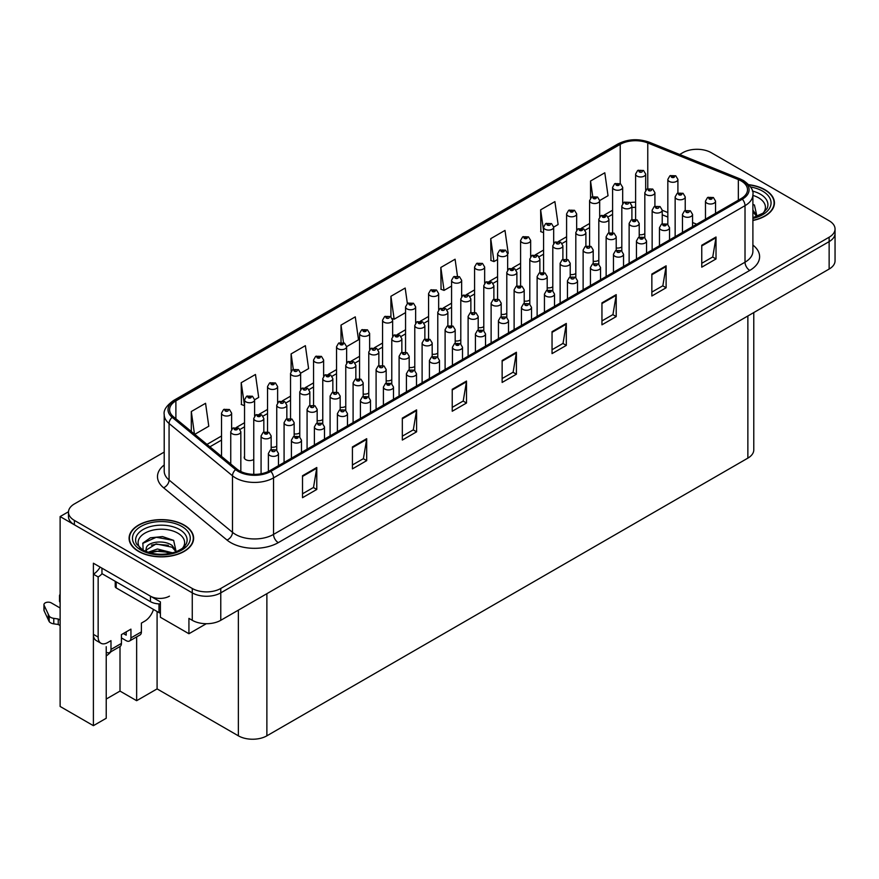 <?xml version="1.0" encoding="UTF-8"?>
<svg xmlns="http://www.w3.org/2000/svg" width="879" height="879" viewBox="0 0 879 879"><rect width="100%" height="100%" fill="white"/><g stroke="black" fill="none" stroke-linecap="round" stroke-linejoin="round"><path stroke-width="1.32" d="M244.538 456.377A5.373 3.109 0 0 0 244.197 457.465A5.373 3.109 0 0 0 245.768 459.662A5.373 3.109 0 0 0 253.756 459.42M106.227 646.691L106.227 718.264L93.394 725.669L93.394 563.219L160.407 601.906L160.407 617.278L188.93 633.737L188.93 618.376L192.259 620.299A20.162 11.647 0 0 0 220.772 620.299L829.139 269.051A20.162 11.647 0 0 0 835.05 260.821L835.05 233.385A20.162 11.647 0 0 1 829.139 241.615A20.162 11.647 0 0 0 835.05 233.385L835.05 228.99A20.162 11.647 0 0 0 829.139 220.761L711.276 152.704A20.162 11.647 0 0 0 682.752 152.704L679.665 154.495M206.312 623.705L188.93 633.737M697.772 149.309L696.256 149.309M164.208 452.081L74.385 503.942A20.162 11.647 0 0 0 68.474 512.182A20.162 11.647 0 0 0 74.385 520.412L192.259 588.469A20.162 11.647 0 0 0 220.772 588.469L220.772 592.853L829.139 241.615L220.772 592.853A20.162 11.647 0 0 1 192.259 592.853A20.162 11.647 0 0 0 220.772 592.853L220.772 620.299M93.394 725.669L60.124 706.463L60.124 516.566L192.259 592.853L74.385 524.796A20.162 11.647 0 0 1 68.474 516.566L68.474 512.182M68.496 511.743L60.124 516.566M432.182 354.204A5.373 3.109 0 0 0 437.786 353.16M455.19 340.92A5.373 3.109 0 0 0 460.794 339.887M478.198 327.647A5.373 3.109 0 0 0 483.791 326.603M547.199 287.796A5.373 3.109 0 0 0 552.803 286.763M570.207 274.523A5.373 3.109 0 0 0 575.811 273.479M616.212 247.955A5.373 3.109 0 0 0 621.816 246.911M593.215 261.239A5.373 3.109 0 0 0 598.819 260.195M501.195 314.363A5.373 3.109 0 0 0 506.798 313.32M409.185 367.488A5.373 3.109 0 0 0 414.778 366.444M386.178 380.772A5.373 3.109 0 0 0 391.781 379.728M363.17 394.045A5.373 3.109 0 0 0 368.773 393.012M340.173 407.329A5.373 3.109 0 0 0 345.766 406.285M317.165 420.612A5.373 3.109 0 0 0 322.769 419.569M294.157 433.896A5.373 3.109 0 0 0 299.761 432.853M271.161 447.169A5.373 3.109 0 0 0 276.753 446.136M524.203 301.079A5.373 3.109 0 0 0 529.806 300.036M639.22 234.671A5.373 3.109 0 0 0 644.823 233.638M753.775 312.572L753.775 449.894A20.162 11.647 180 0 1 747.864 458.124L266.875 735.822A20.162 11.647 180 0 1 238.363 735.822L157.088 688.894L157.088 611.509M157.088 688.894L136.641 700.695L136.641 636.89M106.227 699.047L120.005 691.092L136.641 700.695M111.084 651.647A21.514 12.416 -60 0 1 106.227 655.943M120.005 691.092L120.005 646.494M752.896 220.486A32.259 18.624 0 0 0 774.432 202.917A32.259 18.624 0 0 0 764.983 189.754A32.259 18.624 0 0 0 748.776 184.689M184.172 525.071A32.259 18.624 0 0 0 149.012 521.038A32.259 18.624 0 0 0 129.092 538.245A32.259 18.624 0 0 0 138.552 551.419A32.259 18.624 0 0 0 173.712 555.451A32.259 18.624 0 0 0 193.622 538.245A32.259 18.624 0 0 0 184.172 525.071M741.217 180.964A21.514 12.416 180 0 1 747.513 189.754A21.514 12.416 180 0 1 741.217 198.533L269.732 470.737A21.514 12.416 180 0 1 236.901 469.078L173.482 416.789A21.514 12.416 180 0 1 169.592 409.669A21.514 12.416 180 0 1 175.888 400.89L620.222 144.354A21.514 12.416 180 0 1 647.768 142.958L738.338 179.58A21.514 12.416 180 0 1 741.217 180.964M742.337 180.327A23.096 13.339 0 0 0 739.25 178.833L648.68 142.211A23.096 13.339 0 0 0 619.102 143.706L174.767 400.242A23.096 13.339 0 0 0 172.174 417.316L235.605 469.606A23.096 13.339 0 0 0 270.853 471.386L742.337 199.181A23.096 13.339 0 0 0 742.337 180.327M302.519 475.737L302.519 497.69L316.781 489.46L316.781 467.507L302.519 475.737M302.519 493.789L313.506 487.449L316.726 468.232A5.373 3.109 -120 0 0 316.781 467.507M313.407 487.515L316.781 489.46M352.424 446.928L352.424 468.881L366.686 460.64L366.686 438.687L352.424 446.928M352.424 464.98L363.412 458.64L366.631 439.423A5.373 3.109 -120 0 0 366.686 438.687M363.313 458.695L366.686 460.64M402.329 418.107L402.329 440.06L416.591 431.831L416.591 409.878L402.329 418.107M402.329 436.171L413.317 429.831L416.536 410.614A5.373 3.109 -120 0 0 416.591 409.878M413.218 429.886L416.591 431.831M452.235 389.298L452.235 411.251L466.496 403.021L466.496 381.068L452.235 389.298M452.235 407.362L463.222 401.011L466.441 381.794A5.373 3.109 -120 0 0 466.496 381.068M463.123 401.077L466.496 403.021M701.761 245.241L701.761 267.183L716.022 258.953L716.022 237L701.761 245.241M701.761 263.293L712.748 256.954L715.967 237.737A5.373 3.109 -120 0 0 716.022 237M712.649 257.009L716.022 258.953M651.855 274.05L651.855 296.003L666.117 287.774L666.117 265.821L651.855 274.05M651.855 292.103L662.843 285.763L666.062 266.546A5.373 3.109 -120 0 0 666.117 265.821M662.744 285.818L666.117 287.774M601.95 302.859L601.95 324.812L616.212 316.583L616.212 294.63L601.95 302.859M601.95 320.923L612.938 314.583L616.157 295.355A5.373 3.109 -120 0 0 616.212 294.63M612.839 314.638L616.212 316.583M552.045 331.669L552.045 353.622L566.307 345.392L566.307 323.439L552.045 331.669M552.045 349.732L563.032 343.392L566.252 324.175A5.373 3.109 -120 0 0 566.307 323.439M562.934 343.447L566.307 345.392M502.14 360.489L502.14 382.442L516.402 374.212L516.402 352.259L502.14 360.489M502.14 378.541L513.127 372.202L516.347 352.984A5.373 3.109 -120 0 0 516.402 352.259M513.028 372.256L516.402 374.212M220.772 588.469L829.139 237.22A20.162 11.647 0 0 0 835.05 228.99M300.629 373.201L308.595 368.609L305.376 345.667L291.114 353.896L291.114 371.224M254.613 399.769L258.69 397.418L255.47 374.476L241.209 382.717L241.439 404.538M194.753 434.336L208.784 426.227L205.565 403.296L191.303 411.526L191.303 431.49M457.443 276.028L455.091 259.228L440.829 267.458L441.06 289.279M507.655 253.679L508.216 253.35L504.996 230.419L490.735 238.648L490.965 260.47M553.671 227.112L558.121 224.541L554.902 201.61L540.64 209.839L540.871 231.66M599.676 200.555L608.026 195.731L604.807 172.789L590.545 181.019L590.545 198.039M346.634 346.645L358.5 339.788L355.281 316.858L341.019 325.087L341.019 342.403M407.351 303.508L405.186 288.048L390.924 296.278L390.924 316.847M390.924 296.278L394.144 319.209L405.56 312.616M394.144 319.209L392.287 318.517M440.829 267.458L444.049 290.4L451.575 286.06M444.049 290.4L440.829 289.202M490.735 238.648L493.954 261.59L497.58 259.492M493.954 261.59L490.735 260.382M543.585 232.671L540.64 231.573M540.64 209.839L543.585 230.814M590.545 181.019L592.732 196.588M341.019 325.087L343.491 342.678M291.114 353.896L293.289 369.389M241.209 382.717L244.538 405.593M244.428 405.648L241.209 404.45M191.303 411.526L194.468 434.105M645.68 190.194L645.68 174.053A5.043 2.912 180 0 1 642.571 176.745A5.043 2.912 180 0 1 637.077 176.108A5.043 2.912 180 0 1 635.605 174.053L637.616 170.559A3.362 2.022 57.8 0 1 639.407 170.658A1.681 0.967 0 0 0 639.451 171.998A1.681 0.967 0 0 0 641.835 171.998A1.681 0.967 0 0 0 641.835 170.625A1.681 0.967 0 0 0 639.505 170.592L640.187 171.02M639.505 170.592A3.362 1.857 -117.9 0 0 637.934 170.372A3.362 1.857 -117.9 0 0 637.791 170.46M640.143 171.57L639.407 170.658M677.907 192.995L677.907 179.382A5.043 2.912 180 0 1 674.797 182.063A5.043 2.912 180 0 1 669.304 181.437A5.043 2.912 180 0 1 667.831 179.382L669.842 175.877A3.362 2.022 57.8 0 1 671.633 175.976A1.681 0.967 0 0 0 671.677 177.316A1.681 0.967 0 0 0 674.061 177.316A1.681 0.967 0 0 0 674.061 175.943A1.681 0.967 0 0 0 671.732 175.921L673.545 176.635L672.391 176.91L671.633 175.976M672.413 176.921L672.413 176.349M671.732 175.921A3.362 1.857 -117.9 0 0 670.161 175.69A3.362 1.857 -117.9 0 0 670.018 175.789M685.224 210.499L685.224 196.885A5.043 2.912 180 0 1 682.115 199.577A5.043 2.912 180 0 1 676.621 198.94A5.043 2.912 180 0 1 675.149 196.885L677.16 193.391A3.362 2.022 57.8 0 1 678.951 193.49A1.681 0.967 0 0 0 678.995 194.83A1.681 0.967 0 0 0 681.379 194.83A1.681 0.967 0 0 0 681.379 193.457A1.681 0.967 0 0 0 679.049 193.424L680.862 194.138L679.709 194.413L678.951 193.49M679.731 194.424L679.731 193.852M679.049 193.424A3.362 1.857 -117.9 0 0 677.478 193.193A3.362 1.857 -117.9 0 0 677.335 193.292M715.55 213.344L715.55 201.115A5.043 2.912 180 0 1 712.44 203.796A5.043 2.912 180 0 1 706.947 203.17A5.043 2.912 180 0 1 705.474 201.115L707.485 197.61A3.362 2.022 57.8 0 1 709.276 197.709A1.681 0.967 0 0 0 709.32 199.05A1.681 0.967 0 0 0 711.704 199.05A1.681 0.967 0 0 0 711.704 197.676A1.681 0.967 0 0 0 709.375 197.654L711.188 198.368L710.034 198.643L709.276 197.709M710.056 198.654L710.056 198.083M709.375 197.654A3.362 1.857 -117.9 0 0 707.804 197.423A3.362 1.857 -117.9 0 0 707.661 197.522M622.684 203.467L622.684 187.337A5.043 2.912 180 0 1 619.574 190.029A5.043 2.912 180 0 1 614.08 189.392A5.043 2.912 180 0 1 612.597 187.337L614.608 183.832A3.362 2.022 57.8 0 1 616.399 183.931A1.681 0.967 0 0 0 616.454 185.282A1.681 0.967 0 0 0 618.827 185.282A1.681 0.967 0 0 0 618.827 183.909A1.681 0.967 0 0 0 616.509 183.876L618.311 184.59L617.168 184.865L616.399 183.931M616.509 183.876A3.362 1.857 -117.9 0 0 614.937 183.645A3.362 1.857 -117.9 0 0 614.784 183.744M599.676 216.75L599.676 200.621A5.043 2.912 180 0 1 596.566 203.302A5.043 2.912 180 0 1 591.073 202.675A5.043 2.912 180 0 1 589.589 200.621L591.6 197.116A3.362 2.022 57.8 0 1 593.402 197.215A1.681 0.967 0 0 0 593.446 198.555A1.681 0.967 0 0 0 595.819 198.555A1.681 0.967 0 0 0 595.819 197.182A1.681 0.967 0 0 0 593.501 197.16L595.303 197.874L594.16 198.149L593.402 197.215M594.182 198.16L594.182 197.588M593.501 197.16A3.362 1.857 -117.9 0 0 591.93 196.929A3.362 1.857 -117.9 0 0 591.776 197.028M576.668 230.034L576.668 213.894A5.043 2.912 180 0 1 573.558 216.586A5.043 2.912 180 0 1 568.065 215.959A5.043 2.912 180 0 1 566.592 213.894L568.603 210.4A3.362 2.022 57.8 0 1 570.394 210.499A1.681 0.967 0 0 0 570.438 211.839A1.681 0.967 0 0 0 572.822 211.839A1.681 0.967 0 0 0 572.822 210.466A1.681 0.967 0 0 0 570.493 210.444L572.306 211.158L571.152 211.432L570.394 210.499M571.174 211.443L571.174 210.872M570.493 210.444A3.362 1.857 -117.9 0 0 568.922 210.213A3.362 1.857 -117.9 0 0 568.779 210.312M553.671 243.318L553.671 227.178A5.043 2.912 180 0 1 550.562 229.869A5.043 2.912 180 0 1 545.068 229.232A5.043 2.912 180 0 1 543.585 227.178L545.595 223.684A3.362 2.022 57.8 0 1 547.386 223.782A1.681 0.967 0 0 0 547.441 225.123A1.681 0.967 0 0 0 549.814 225.123A1.681 0.967 0 0 0 549.814 223.749A1.681 0.967 0 0 0 547.496 223.716L548.177 224.145M547.496 223.716A3.362 1.857 -117.9 0 0 545.925 223.497A3.362 1.857 -117.9 0 0 545.771 223.585M548.133 224.694L547.386 223.782M654.91 206.279L654.91 192.655A5.043 2.912 180 0 1 651.789 195.347A5.043 2.912 180 0 1 646.296 194.72A5.043 2.912 180 0 1 644.823 192.655L646.834 189.161A3.362 2.022 57.8 0 1 648.625 189.26A1.681 0.967 0 0 0 648.68 190.6A1.681 0.967 0 0 0 651.053 190.6A1.681 0.967 0 0 0 651.053 189.227A1.681 0.967 0 0 0 648.724 189.205L649.405 189.633M648.724 189.205A3.362 1.857 -117.9 0 0 647.153 188.974A3.362 1.857 -117.9 0 0 647.01 189.073M649.372 190.172L648.625 189.26M631.902 219.563L631.902 205.939A5.043 2.912 180 0 1 628.793 208.631A5.043 2.912 180 0 1 623.299 207.993A5.043 2.912 180 0 1 621.816 205.939L623.826 202.445A3.362 2.022 57.8 0 1 625.617 202.544A1.681 0.967 0 0 0 625.672 203.884A1.681 0.967 0 0 0 628.045 203.884A1.681 0.967 0 0 0 628.045 202.511A1.681 0.967 0 0 0 625.727 202.478L626.408 202.906M625.727 202.478A3.362 1.857 -117.9 0 0 624.156 202.258A3.362 1.857 -117.9 0 0 624.002 202.346M626.364 203.456L625.617 202.544M608.894 232.836L608.894 219.223A5.043 2.912 180 0 1 605.785 221.915A5.043 2.912 180 0 1 600.291 221.277A5.043 2.912 180 0 1 598.819 219.223L600.829 215.718A3.362 2.022 57.8 0 1 602.62 215.816A1.681 0.967 0 0 0 602.664 217.168A1.681 0.967 0 0 0 605.049 217.168A1.681 0.967 0 0 0 605.049 215.794A1.681 0.967 0 0 0 602.719 215.762L604.532 216.476L603.379 216.75L602.62 215.816M603.401 216.761L603.401 216.19M602.719 215.762A3.362 1.857 -117.9 0 0 601.148 215.531A3.362 1.857 -117.9 0 0 601.005 215.63M585.897 246.12L585.897 232.506A5.043 2.912 180 0 1 582.777 235.187A5.043 2.912 180 0 1 577.283 234.561A5.043 2.912 180 0 1 575.811 232.506L577.822 229.001A3.362 2.022 57.8 0 1 579.613 229.1A1.681 0.967 0 0 0 579.668 230.441A1.681 0.967 0 0 0 582.041 230.441A1.681 0.967 0 0 0 582.041 229.067A1.681 0.967 0 0 0 579.711 229.045L581.524 229.76L580.382 230.034L579.613 229.1M580.393 230.045L580.393 229.474M579.711 229.045A3.362 1.857 -117.9 0 0 578.14 228.815A3.362 1.857 -117.9 0 0 577.997 228.914M662.228 223.782L662.228 210.169A5.043 2.912 180 0 1 659.118 212.85A5.043 2.912 180 0 1 653.624 212.224A5.043 2.912 180 0 1 652.141 210.169L654.152 206.664A3.362 2.022 57.8 0 1 655.943 206.763A1.681 0.967 0 0 0 655.998 208.103A1.681 0.967 0 0 0 658.371 208.103A1.681 0.967 0 0 0 658.371 206.741A1.681 0.967 0 0 0 656.053 206.708L656.734 207.136M656.053 206.708A3.362 1.857 -117.9 0 0 654.481 206.477A3.362 1.857 -117.9 0 0 654.328 206.576M656.69 207.686L655.943 206.763M639.22 237.066L639.22 223.442A5.043 2.912 180 0 1 636.11 226.134A5.043 2.912 180 0 1 630.617 225.507A5.043 2.912 180 0 1 629.133 223.442L631.144 219.948A3.362 2.022 57.8 0 1 632.946 220.047A1.681 0.967 0 0 0 632.99 221.387A1.681 0.967 0 0 0 635.363 221.387A1.681 0.967 0 0 0 635.363 220.014A1.681 0.967 0 0 0 633.045 219.992L634.847 220.706L633.704 220.981L632.946 220.047M633.726 220.992L633.726 220.42M633.045 219.992A3.362 1.857 -117.9 0 0 631.474 219.761A3.362 1.857 -117.9 0 0 631.32 219.86M616.212 250.35L616.212 236.726A5.043 2.912 180 0 1 613.102 239.418A5.043 2.912 180 0 1 607.609 238.791A5.043 2.912 180 0 1 606.136 236.726L608.147 233.232A3.362 2.022 57.8 0 1 609.938 233.331A1.681 0.967 0 0 0 609.982 234.671A1.681 0.967 0 0 0 612.366 234.671A1.681 0.967 0 0 0 612.366 233.298A1.681 0.967 0 0 0 610.037 233.265L611.85 233.979L610.696 234.253L609.938 233.331M610.718 234.275L610.718 233.693M610.037 233.265A3.362 1.857 -117.9 0 0 608.466 233.045A3.362 1.857 -117.9 0 0 608.323 233.133M593.215 263.634L593.215 250.01A5.043 2.912 180 0 1 590.106 252.702A5.043 2.912 180 0 1 584.612 252.064A5.043 2.912 180 0 1 583.129 250.01L585.139 246.516A3.362 2.022 57.8 0 1 586.93 246.614A1.681 0.967 0 0 0 586.985 247.955A1.681 0.967 0 0 0 589.359 247.955A1.681 0.967 0 0 0 589.359 246.581A1.681 0.967 0 0 0 587.04 246.549L587.721 246.977M587.04 246.549A3.362 1.857 -117.9 0 0 585.469 246.329A3.362 1.857 -117.9 0 0 585.315 246.417M587.677 247.526L586.93 246.614M752.896 195.402A23.261 13.427 180 0 1 758.61 197.819A23.261 13.427 180 0 1 763.203 213.037M757.061 216.838L754.435 205.049M748.974 184.909A31.93 18.437 180 0 1 764.741 189.886A31.93 18.437 180 0 1 774.091 202.917A31.93 18.437 180 0 1 752.896 220.288M752.896 217.091L753.523 217.542M752.896 210.125L757.291 216.3M752.907 211.883L756.874 216.465M752.896 204.313L754.512 205.104M153.473 609.433A13.449 7.757 -60 0 1 144.727 621.178L141.398 623.101L141.398 631.88L130.938 637.912A6.724 3.879 60 0 1 129.554 640.989A6.724 3.879 60 0 1 126.191 640.659L121.434 637.912M130.938 637.912L130.938 629.133L121.434 634.616L121.434 643.406L110.985 649.438L110.985 640.659L107.656 642.582A13.449 7.757 -60 0 1 100.931 643.241A13.449 7.757 -60 0 1 98.151 637.088L98.151 576.943L93.394 574.196A13.449 7.757 120 0 0 100.118 567.098M123.335 633.528L126.191 635.165L126.191 631.88M169.438 596.149A13.449 7.757 180 0 1 150.43 596.149L101.953 568.153L101.953 573.646L150.43 601.632A13.449 7.757 0 0 0 160.407 603.906M100.931 643.241L96.174 640.505A13.449 7.757 -60 0 1 93.394 634.341L93.394 574.196M102.063 573.712A13.449 7.757 -60 0 1 98.151 576.943M60.124 625.562L58.245 624.475L58.245 618.992L60.124 620.08M110.985 649.438A6.724 3.879 60 0 1 109.589 652.515A6.724 3.879 60 0 1 106.227 652.185M60.124 608.004L51.279 602.895A4.296 2.483 180 0 0 46.598 602.357A4.296 2.483 180 0 0 43.95 604.642A4.296 2.483 180 0 0 44.093 605.29L49.191 616.113A6.724 3.879 0 0 0 53.773 618.355L58.245 618.992M58.245 624.475L53.773 623.848L53.773 618.355M49.191 616.113L49.191 621.596L44.093 610.773A4.296 2.483 0 0 1 43.95 610.136L43.95 604.642M49.191 621.596A6.724 3.879 0 0 0 53.773 623.848M109.589 652.515L120.049 646.483A6.724 3.879 -120 0 0 121.434 643.406M48.29 614.322L48.29 619.805M129.554 640.989L140.003 634.957A6.724 3.879 -120 0 0 141.398 631.88M60.124 596.918A4.296 2.483 180 0 1 59.53 595.654A4.296 2.483 180 0 1 60.124 594.391M59.53 595.654L59.53 601.137A4.296 2.483 0 0 0 60.124 602.401M140.321 548.364A23.261 13.427 180 0 1 147.98 531.652A23.261 13.427 180 0 1 177.811 533.146A23.261 13.427 180 0 1 182.403 548.364M176.25 552.166L173.635 540.376L162.527 536.586L150.397 537.805L142.87 543.09L143.112 549.847M183.942 525.213A31.93 18.437 180 0 1 193.292 538.245A31.93 18.437 180 0 1 173.581 555.275A31.93 18.437 180 0 1 138.783 551.276A31.93 18.437 180 0 1 129.433 538.245A31.93 18.437 180 0 1 149.144 521.214A31.93 18.437 180 0 1 183.942 525.213M148.101 552.298L157.429 549.001L172.713 552.869M149.848 552.825L160.319 550.672L170.735 553.341M145.606 551.364L146.332 547.936A15.196 8.768 0 0 0 146.167 549.221A15.196 8.768 0 0 0 146.87 551.869M146.332 547.936C147.43 541.882 164.043 539.486 172.108 545.463L176.492 551.616M146.233 550.067L156.121 543.914L172.108 547.21L176.064 551.781M115.226 581.316L115.226 586.546A3.362 1.945 0 0 0 116.204 587.919L158.989 612.608A3.362 1.945 0 0 0 160.407 613.102M142.706 543.398L156.231 537.278L173.712 540.42M151.386 545.123L156.231 544.244L168.35 545.288M151.397 552.089L156.231 551.21L168.361 552.254M692.553 226.628L692.553 214.388A5.043 2.912 180 0 1 689.433 217.08A5.043 2.912 180 0 1 683.939 216.454A5.043 2.912 180 0 1 682.467 214.388L684.477 210.894A3.362 2.022 57.8 0 1 686.268 210.993A1.681 0.967 0 0 0 686.323 212.333A1.681 0.967 0 0 0 688.696 212.333A1.681 0.967 0 0 0 688.696 210.96A1.681 0.967 0 0 0 686.367 210.927L687.048 211.367M686.367 210.927A3.362 1.857 -117.9 0 0 684.796 210.707A3.362 1.857 -117.9 0 0 684.653 210.806M687.015 211.905L686.268 210.993M669.545 239.912L669.545 227.672A5.043 2.912 180 0 1 666.436 230.364A5.043 2.912 180 0 1 660.942 229.727A5.043 2.912 180 0 1 659.459 227.672L661.469 224.178A3.362 2.022 57.8 0 1 663.26 224.277A1.681 0.967 0 0 0 663.315 225.617A1.681 0.967 0 0 0 665.689 225.617A1.681 0.967 0 0 0 665.689 224.244A1.681 0.967 0 0 0 663.37 224.211L665.172 224.925L664.03 225.2L663.26 224.277M663.37 224.211A3.362 1.857 -117.9 0 0 661.799 223.991A3.362 1.857 -117.9 0 0 661.645 224.079M646.537 253.196L646.537 240.956A5.043 2.912 180 0 1 643.428 243.648A5.043 2.912 180 0 1 637.934 243.011A5.043 2.912 180 0 1 636.462 240.956L638.473 237.451A3.362 2.022 57.8 0 1 640.264 237.55A1.681 0.967 0 0 0 640.308 238.901A1.681 0.967 0 0 0 642.692 238.901A1.681 0.967 0 0 0 642.692 237.528A1.681 0.967 0 0 0 640.362 237.495L642.175 238.209L641.022 238.484L640.264 237.55M641.044 238.495L641.044 237.923M640.362 237.495A3.362 1.857 -117.9 0 0 638.791 237.264A3.362 1.857 -117.9 0 0 638.648 237.363M623.541 266.469L623.541 254.24A5.043 2.912 180 0 1 620.42 256.921A5.043 2.912 180 0 1 614.926 256.294A5.043 2.912 180 0 1 613.454 254.24L615.465 250.735A3.362 2.022 57.8 0 1 617.256 250.834A1.681 0.967 0 0 0 617.311 252.174A1.681 0.967 0 0 0 619.684 252.174A1.681 0.967 0 0 0 619.684 250.801A1.681 0.967 0 0 0 617.355 250.779L618.036 251.207M617.355 250.779A3.362 1.857 -117.9 0 0 615.783 250.548A3.362 1.857 -117.9 0 0 615.641 250.647M618.003 251.757L617.256 250.834M600.533 279.753L600.533 267.513A5.043 2.912 180 0 1 597.423 270.205A5.043 2.912 180 0 1 591.93 269.578A5.043 2.912 180 0 1 590.446 267.513L592.457 264.019A3.362 2.022 57.8 0 1 594.248 264.118A1.681 0.967 0 0 0 594.303 265.458A1.681 0.967 0 0 0 596.676 265.458A1.681 0.967 0 0 0 596.676 264.085A1.681 0.967 0 0 0 594.358 264.063L595.039 264.491M594.358 264.063A3.362 1.857 -117.9 0 0 592.787 263.832A3.362 1.857 -117.9 0 0 592.633 263.931M594.995 265.029L594.248 264.118M577.525 293.037L577.525 280.797A5.043 2.912 180 0 1 574.416 283.488A5.043 2.912 180 0 1 568.922 282.851A5.043 2.912 180 0 1 567.449 280.797L569.46 277.303A3.362 2.022 57.8 0 1 571.251 277.401A1.681 0.967 0 0 0 571.295 278.742A1.681 0.967 0 0 0 573.679 278.742A1.681 0.967 0 0 0 573.679 277.368A1.681 0.967 0 0 0 571.35 277.335L572.031 277.764M571.35 277.335A3.362 1.857 -117.9 0 0 569.779 277.116A3.362 1.857 -117.9 0 0 569.636 277.204M571.987 277.797L571.251 277.401M554.528 306.321L554.528 294.08A5.043 2.912 180 0 1 551.408 296.772A5.043 2.912 180 0 1 545.914 296.135A5.043 2.912 180 0 1 544.442 294.08L546.452 290.575A3.362 2.022 57.8 0 1 548.243 290.674A1.681 0.967 0 0 0 548.298 292.026A1.681 0.967 0 0 0 550.672 292.026A1.681 0.967 0 0 0 550.672 290.652A1.681 0.967 0 0 0 548.353 290.619L550.155 291.334L549.012 291.608L548.243 290.674M549.034 291.619L549.034 291.048M548.353 290.619A3.362 1.857 -117.9 0 0 546.771 290.389A3.362 1.857 -117.9 0 0 546.628 290.488M531.52 319.593L531.52 307.364A5.043 2.912 180 0 1 528.411 310.045A5.043 2.912 180 0 1 522.917 309.419A5.043 2.912 180 0 1 521.434 307.364L523.444 303.859A3.362 2.022 57.8 0 1 525.235 303.958A1.681 0.967 0 0 0 525.29 305.299A1.681 0.967 0 0 0 527.664 305.299A1.681 0.967 0 0 0 527.664 303.925A1.681 0.967 0 0 0 525.345 303.903L526.027 304.332M525.345 303.903A3.362 1.857 -117.9 0 0 523.774 303.673A3.362 1.857 -117.9 0 0 523.62 303.771M525.983 304.881L525.235 303.958M508.512 332.877L508.512 320.637A5.043 2.912 180 0 1 505.403 323.329A5.043 2.912 180 0 1 499.909 322.703A5.043 2.912 180 0 1 498.437 320.637L500.448 317.143A3.362 2.022 57.8 0 1 502.239 317.242A1.681 0.967 0 0 0 502.283 318.583A1.681 0.967 0 0 0 504.667 318.583A1.681 0.967 0 0 0 504.667 317.209A1.681 0.967 0 0 0 502.338 317.187L503.019 317.616M502.338 317.187A3.362 1.857 -117.9 0 0 500.766 316.956A3.362 1.857 -117.9 0 0 500.623 317.055M502.975 318.165L502.239 317.242M485.516 346.161L485.516 333.921A5.043 2.912 180 0 1 482.395 336.613A5.043 2.912 180 0 1 476.901 335.976A5.043 2.912 180 0 1 475.429 333.921L477.44 330.427A3.362 2.022 57.8 0 1 479.231 330.526A1.681 0.967 0 0 0 479.286 331.866A1.681 0.967 0 0 0 481.659 331.866A1.681 0.967 0 0 0 481.659 330.493A1.681 0.967 0 0 0 479.341 330.46L481.143 331.174L480 331.449L479.231 330.526M480.022 331.46L480.022 330.889M479.341 330.46A3.362 1.857 -117.9 0 0 477.769 330.24A3.362 1.857 -117.9 0 0 477.616 330.328M462.508 359.445L462.508 347.205A5.043 2.912 180 0 1 459.398 349.897A5.043 2.912 180 0 1 453.905 349.26A5.043 2.912 180 0 1 452.421 347.205L454.432 343.7A3.362 2.022 57.8 0 1 456.223 343.81A1.681 0.967 0 0 0 456.278 345.15A1.681 0.967 0 0 0 458.651 345.15A1.681 0.967 0 0 0 458.651 343.777A1.681 0.967 0 0 0 456.333 343.744L458.135 344.458L456.992 344.733L456.223 343.81M457.014 344.744L457.014 344.172M456.333 343.744A3.362 1.857 -117.9 0 0 454.762 343.513A3.362 1.857 -117.9 0 0 454.608 343.612M439.5 372.718L439.5 360.489A5.043 2.912 180 0 1 436.391 363.17A5.043 2.912 180 0 1 430.897 362.544A5.043 2.912 180 0 1 429.424 360.489L431.435 356.984A3.362 2.022 57.8 0 1 433.226 357.083A1.681 0.967 0 0 0 433.27 358.423A1.681 0.967 0 0 0 435.654 358.423A1.681 0.967 0 0 0 435.654 357.061A1.681 0.967 0 0 0 433.325 357.028L434.006 357.456M433.325 357.028A3.362 1.857 -117.9 0 0 431.754 356.797A3.362 1.857 -117.9 0 0 431.611 356.896M433.962 358.006L433.226 357.083M416.503 386.002L416.503 373.762A5.043 2.912 180 0 1 413.383 376.454A5.043 2.912 180 0 1 407.889 375.827A5.043 2.912 180 0 1 406.417 373.762L408.427 370.268A3.362 2.022 57.8 0 1 410.218 370.367A1.681 0.967 0 0 0 410.273 371.707A1.681 0.967 0 0 0 412.647 371.707A1.681 0.967 0 0 0 412.647 370.334A1.681 0.967 0 0 0 410.328 370.312L411.009 370.74M410.328 370.312A3.362 1.857 -117.9 0 0 408.757 370.081A3.362 1.857 -117.9 0 0 408.603 370.18M410.965 371.29L410.218 370.367M393.495 399.286L393.495 387.046A5.043 2.912 180 0 1 390.386 389.738A5.043 2.912 180 0 1 384.892 389.111A5.043 2.912 180 0 1 383.409 387.046L385.42 383.552A3.362 2.022 57.8 0 1 387.21 383.651A1.681 0.967 0 0 0 387.265 384.991A1.681 0.967 0 0 0 389.639 384.991A1.681 0.967 0 0 0 389.639 383.618A1.681 0.967 0 0 0 387.32 383.585L389.122 384.299L387.98 384.573L387.21 383.651M388.002 384.595L388.002 384.013M387.32 383.585A3.362 1.857 -117.9 0 0 385.749 383.365A3.362 1.857 -117.9 0 0 385.595 383.453M370.488 412.57L370.488 400.33A5.043 2.912 180 0 1 367.378 403.021A5.043 2.912 180 0 1 361.884 402.384A5.043 2.912 180 0 1 360.412 400.33L362.423 396.836A3.362 2.022 57.8 0 1 364.214 396.934A1.681 0.967 0 0 0 364.258 398.275A1.681 0.967 0 0 0 366.642 398.275A1.681 0.967 0 0 0 366.642 396.901A1.681 0.967 0 0 0 364.313 396.868L366.125 397.583L364.972 397.857L364.214 396.934M364.994 397.868L364.994 397.297M364.313 396.868A3.362 1.857 -117.9 0 0 362.741 396.649A3.362 1.857 -117.9 0 0 362.598 396.737M347.491 425.843L347.491 413.613A5.043 2.912 180 0 1 344.381 416.294A5.043 2.912 180 0 1 338.876 415.668A5.043 2.912 180 0 1 337.404 413.613L339.415 410.108A3.362 2.022 57.8 0 1 341.206 410.207A1.681 0.967 0 0 0 341.261 411.548A1.681 0.967 0 0 0 343.634 411.548A1.681 0.967 0 0 0 343.634 410.185A1.681 0.967 0 0 0 341.316 410.152L341.997 410.581M341.316 410.152A3.362 1.857 -117.9 0 0 339.744 409.922A3.362 1.857 -117.9 0 0 339.591 410.021M341.953 411.13L341.206 410.207M324.483 439.126L324.483 426.897A5.043 2.912 180 0 1 321.373 429.578A5.043 2.912 180 0 1 315.88 428.952A5.043 2.912 180 0 1 314.396 426.897L316.407 423.392A3.362 2.022 57.8 0 1 318.209 423.491A1.681 0.967 0 0 0 318.253 424.832A1.681 0.967 0 0 0 320.626 424.832A1.681 0.967 0 0 0 320.626 423.458A1.681 0.967 0 0 0 318.308 423.436L318.989 423.865M318.308 423.436A3.362 1.857 -117.9 0 0 316.737 423.206A3.362 1.857 -117.9 0 0 316.583 423.304M318.945 424.414L318.209 423.491M301.475 452.41L301.475 440.17A5.043 2.912 180 0 1 298.366 442.862A5.043 2.912 180 0 1 292.872 442.236A5.043 2.912 180 0 1 291.399 440.17L293.41 436.676A3.362 2.022 57.8 0 1 295.201 436.775A1.681 0.967 0 0 0 295.245 438.116A1.681 0.967 0 0 0 297.629 438.116A1.681 0.967 0 0 0 297.629 436.742A1.681 0.967 0 0 0 295.3 436.709L297.113 437.434L295.959 437.698L295.201 436.775M295.981 437.72L295.981 437.138M295.3 436.709A3.362 1.857 -117.9 0 0 293.729 436.489A3.362 1.857 -117.9 0 0 293.586 436.577M278.478 465.694L278.478 453.454A5.043 2.912 180 0 1 275.369 456.146A5.043 2.912 180 0 1 269.875 455.509A5.043 2.912 180 0 1 268.392 453.454L270.402 449.96A3.362 2.022 57.8 0 1 272.193 450.059A1.681 0.967 0 0 0 272.248 451.399A1.681 0.967 0 0 0 274.622 451.399A1.681 0.967 0 0 0 274.622 450.026A1.681 0.967 0 0 0 272.303 449.993L272.984 450.422M272.303 449.993A3.362 1.857 -117.9 0 0 270.732 449.773A3.362 1.857 -117.9 0 0 270.578 449.861M272.94 450.971L272.193 450.059M530.663 256.591L530.663 240.461A5.043 2.912 180 0 1 527.554 243.153A5.043 2.912 180 0 1 522.06 242.516A5.043 2.912 180 0 1 520.588 240.461L522.598 236.956A3.362 2.022 57.8 0 1 524.389 237.055A1.681 0.967 0 0 0 524.433 238.407A1.681 0.967 0 0 0 526.807 238.407A1.681 0.967 0 0 0 526.807 237.033A1.681 0.967 0 0 0 524.488 237L526.29 237.715L525.148 237.989L524.389 237.055M524.488 237A3.362 1.857 -117.9 0 0 522.917 236.77A3.362 1.857 -117.9 0 0 522.763 236.869M507.655 269.875L507.655 253.745A5.043 2.912 180 0 1 504.546 256.426A5.043 2.912 180 0 1 499.052 255.8A5.043 2.912 180 0 1 497.58 253.745L499.591 250.24A3.362 2.022 57.8 0 1 501.382 250.339A1.681 0.967 0 0 0 501.437 251.68A1.681 0.967 0 0 0 503.81 251.68A1.681 0.967 0 0 0 503.81 250.306A1.681 0.967 0 0 0 501.48 250.284L503.293 250.998L502.14 251.273L501.382 250.339M502.162 251.284L502.162 250.713M501.48 250.284A3.362 1.857 -117.9 0 0 499.909 250.054A3.362 1.857 -117.9 0 0 499.766 250.152M484.659 283.159L484.659 267.018A5.043 2.912 180 0 1 481.549 269.71A5.043 2.912 180 0 1 476.055 269.084A5.043 2.912 180 0 1 474.572 267.018L476.583 263.524A3.362 2.022 57.8 0 1 478.374 263.623A1.681 0.967 0 0 0 478.429 264.964A1.681 0.967 0 0 0 480.802 264.964A1.681 0.967 0 0 0 480.802 263.59A1.681 0.967 0 0 0 478.484 263.568L479.165 263.997M478.484 263.568A3.362 1.857 -117.9 0 0 476.912 263.337A3.362 1.857 -117.9 0 0 476.759 263.436M479.121 264.546L478.374 263.623M461.651 296.443L461.651 280.302A5.043 2.912 180 0 1 458.541 282.994A5.043 2.912 180 0 1 453.048 282.357A5.043 2.912 180 0 1 451.575 280.302L453.586 276.808A3.362 2.022 57.8 0 1 455.377 276.907A1.681 0.967 0 0 0 455.421 278.247A1.681 0.967 0 0 0 457.794 278.247A1.681 0.967 0 0 0 457.794 276.874A1.681 0.967 0 0 0 455.476 276.841L456.157 277.27M455.476 276.841A3.362 1.857 -117.9 0 0 453.905 276.621A3.362 1.857 -117.9 0 0 453.762 276.709M456.113 277.819L455.377 276.907M438.654 309.716L438.654 293.586A5.043 2.912 180 0 1 435.534 296.278A5.043 2.912 180 0 1 430.04 295.641A5.043 2.912 180 0 1 428.567 293.586L430.578 290.081A3.362 2.022 57.8 0 1 432.369 290.191A1.681 0.967 0 0 0 432.424 291.531A1.681 0.967 0 0 0 434.797 291.531A1.681 0.967 0 0 0 434.797 290.158A1.681 0.967 0 0 0 432.468 290.125L434.281 290.839L433.127 291.114L432.369 290.191M432.468 290.125A3.362 1.857 -117.9 0 0 430.897 289.894A3.362 1.857 -117.9 0 0 430.754 289.993M415.646 323L415.646 306.87A5.043 2.912 180 0 1 412.537 309.551A5.043 2.912 180 0 1 407.043 308.925A5.043 2.912 180 0 1 405.56 306.87L407.57 303.365A3.362 2.022 57.8 0 1 409.361 303.464A1.681 0.967 0 0 0 409.416 304.804A1.681 0.967 0 0 0 411.79 304.804A1.681 0.967 0 0 0 411.79 303.442A1.681 0.967 0 0 0 409.471 303.409L411.273 304.123L410.13 304.398L409.361 303.464M410.152 304.409L410.152 303.837M409.471 303.409A3.362 1.857 -117.9 0 0 407.9 303.178A3.362 1.857 -117.9 0 0 407.746 303.277M392.638 336.283L392.638 320.143A5.043 2.912 180 0 1 389.529 322.835A5.043 2.912 180 0 1 384.035 322.208A5.043 2.912 180 0 1 382.563 320.143L384.573 316.649A3.362 2.022 57.8 0 1 386.364 316.748A1.681 0.967 0 0 0 386.408 318.088A1.681 0.967 0 0 0 388.793 318.088A1.681 0.967 0 0 0 388.793 316.715A1.681 0.967 0 0 0 386.463 316.693L387.145 317.121M386.463 316.693A3.362 1.857 -117.9 0 0 384.892 316.462A3.362 1.857 -117.9 0 0 384.749 316.561M387.101 317.671L386.364 316.748M369.641 349.567L369.641 333.427A5.043 2.912 180 0 1 366.521 336.119A5.043 2.912 180 0 1 361.027 335.492A5.043 2.912 180 0 1 359.555 333.427L361.566 329.933A3.362 2.022 57.8 0 1 363.357 330.032A1.681 0.967 0 0 0 363.412 331.372A1.681 0.967 0 0 0 365.785 331.372A1.681 0.967 0 0 0 365.785 329.999A1.681 0.967 0 0 0 363.456 329.966L365.268 330.68L364.115 330.954L363.357 330.032M364.137 330.976L364.137 330.394M363.456 329.966A3.362 1.857 -117.9 0 0 361.884 329.746A3.362 1.857 -117.9 0 0 361.741 329.834M346.634 362.851L346.634 346.711A5.043 2.912 180 0 1 343.524 349.402A5.043 2.912 180 0 1 338.03 348.765A5.043 2.912 180 0 1 336.547 346.711L338.558 343.217A3.362 2.022 57.8 0 1 340.349 343.315A1.681 0.967 0 0 0 340.404 344.656A1.681 0.967 0 0 0 342.777 344.656A1.681 0.967 0 0 0 342.777 343.282A1.681 0.967 0 0 0 340.459 343.249L342.261 343.964L341.118 344.238L340.349 343.315M341.14 344.249L341.14 343.678M340.459 343.249A3.362 1.857 -117.9 0 0 338.887 343.03A3.362 1.857 -117.9 0 0 338.734 343.118M562.89 259.404L562.89 245.779A5.043 2.912 180 0 1 559.78 248.471A5.043 2.912 180 0 1 554.286 247.845A5.043 2.912 180 0 1 552.803 245.779L554.814 242.285A3.362 2.022 57.8 0 1 556.605 242.384A1.681 0.967 0 0 0 556.66 243.725A1.681 0.967 0 0 0 559.033 243.725A1.681 0.967 0 0 0 559.033 242.351A1.681 0.967 0 0 0 556.715 242.329L557.396 242.758M556.715 242.329A3.362 1.857 -117.9 0 0 555.143 242.099A3.362 1.857 -117.9 0 0 554.99 242.197M557.352 243.307L556.605 242.384M539.882 272.688L539.882 259.063A5.043 2.912 180 0 1 536.772 261.755A5.043 2.912 180 0 1 531.279 261.118A5.043 2.912 180 0 1 529.806 259.063L531.817 255.569A3.362 2.022 57.8 0 1 533.608 255.668A1.681 0.967 0 0 0 533.652 257.009A1.681 0.967 0 0 0 536.036 257.009A1.681 0.967 0 0 0 536.036 255.635A1.681 0.967 0 0 0 533.707 255.602L534.388 256.031M533.707 255.602A3.362 1.857 -117.9 0 0 532.136 255.382A3.362 1.857 -117.9 0 0 531.993 255.47M534.344 256.58L533.608 255.668M516.885 285.961L516.885 272.347A5.043 2.912 180 0 1 513.765 275.039A5.043 2.912 180 0 1 508.271 274.402A5.043 2.912 180 0 1 506.798 272.347L508.809 268.842A3.362 2.022 57.8 0 1 510.6 268.952A1.681 0.967 0 0 0 510.655 270.292A1.681 0.967 0 0 0 513.028 270.292A1.681 0.967 0 0 0 513.028 268.919A1.681 0.967 0 0 0 510.71 268.886L512.512 269.6L511.369 269.875L510.6 268.952M511.391 269.886L511.391 269.315M510.71 268.886A3.362 1.857 -117.9 0 0 509.128 268.655A3.362 1.857 -117.9 0 0 508.985 268.754M493.877 299.245L493.877 285.631A5.043 2.912 180 0 1 490.768 288.312A5.043 2.912 180 0 1 485.274 287.686A5.043 2.912 180 0 1 483.791 285.631L485.801 282.126A3.362 2.022 57.8 0 1 487.592 282.225A1.681 0.967 0 0 0 487.647 283.565A1.681 0.967 0 0 0 490.021 283.565A1.681 0.967 0 0 0 490.021 282.192A1.681 0.967 0 0 0 487.702 282.17L489.504 282.884L488.361 283.159L487.592 282.225M488.383 283.17L488.383 282.598M487.702 282.17A3.362 1.857 -117.9 0 0 486.131 281.939A3.362 1.857 -117.9 0 0 485.977 282.038M470.869 312.528L470.869 298.904A5.043 2.912 180 0 1 467.76 301.596A5.043 2.912 180 0 1 462.266 300.97A5.043 2.912 180 0 1 460.794 298.904L462.804 295.41A3.362 2.022 57.8 0 1 464.595 295.509A1.681 0.967 0 0 0 464.639 296.849A1.681 0.967 0 0 0 467.024 296.849A1.681 0.967 0 0 0 467.024 295.476A1.681 0.967 0 0 0 464.694 295.454L465.376 295.882M464.694 295.454A3.362 1.857 -117.9 0 0 463.123 295.223A3.362 1.857 -117.9 0 0 462.98 295.322M465.332 296.432L464.595 295.509M447.872 325.812L447.872 312.188A5.043 2.912 180 0 1 444.752 314.88A5.043 2.912 180 0 1 439.258 314.253A5.043 2.912 180 0 1 437.786 312.188L439.797 308.694A3.362 2.022 57.8 0 1 441.588 308.793A1.681 0.967 0 0 0 441.643 310.133A1.681 0.967 0 0 0 444.016 310.133A1.681 0.967 0 0 0 444.016 308.76A1.681 0.967 0 0 0 441.697 308.727L442.379 309.155M441.697 308.727A3.362 1.857 -117.9 0 0 440.126 308.507A3.362 1.857 -117.9 0 0 439.972 308.595M442.335 309.705L441.588 308.793M424.865 339.085L424.865 325.472A5.043 2.912 180 0 1 421.755 328.164A5.043 2.912 180 0 1 416.261 327.526A5.043 2.912 180 0 1 414.778 325.472L416.789 321.978A3.362 2.022 57.8 0 1 418.58 322.077A1.681 0.967 0 0 0 418.635 323.417A1.681 0.967 0 0 0 421.008 323.417A1.681 0.967 0 0 0 421.008 322.044A1.681 0.967 0 0 0 418.69 322.011L420.492 322.725L419.349 323L418.58 322.077M419.371 323.011L419.371 322.439M418.69 322.011A3.362 1.857 -117.9 0 0 417.118 321.78A3.362 1.857 -117.9 0 0 416.965 321.879M401.857 352.369L401.857 338.756A5.043 2.912 180 0 1 398.747 341.437A5.043 2.912 180 0 1 393.254 340.81A5.043 2.912 180 0 1 391.781 338.756L393.792 335.251A3.362 2.022 57.8 0 1 395.583 335.349A1.681 0.967 0 0 0 395.627 336.69A1.681 0.967 0 0 0 398.011 336.69A1.681 0.967 0 0 0 398.011 335.328A1.681 0.967 0 0 0 395.682 335.295L397.495 336.009L396.341 336.283L395.583 335.349M396.363 336.294L396.363 335.723M395.682 335.295A3.362 1.857 -117.9 0 0 394.111 335.064A3.362 1.857 -117.9 0 0 393.968 335.163M378.86 365.653L378.86 352.029A5.043 2.912 180 0 1 375.74 354.72A5.043 2.912 180 0 1 370.246 354.094A5.043 2.912 180 0 1 368.773 352.029L370.784 348.534A3.362 2.022 57.8 0 1 372.575 348.633A1.681 0.967 0 0 0 372.63 349.974A1.681 0.967 0 0 0 375.003 349.974A1.681 0.967 0 0 0 375.003 348.6A1.681 0.967 0 0 0 372.685 348.578L373.366 349.007M372.685 348.578A3.362 1.857 -117.9 0 0 371.114 348.348A3.362 1.857 -117.9 0 0 370.96 348.447M373.322 349.556L372.575 348.633M355.852 378.937L355.852 365.312A5.043 2.912 180 0 1 352.743 368.004A5.043 2.912 180 0 1 347.249 367.378A5.043 2.912 180 0 1 345.766 365.312L347.776 361.818A3.362 2.022 57.8 0 1 349.567 361.917A1.681 0.967 0 0 0 349.622 363.258A1.681 0.967 0 0 0 351.996 363.258A1.681 0.967 0 0 0 351.996 361.884A1.681 0.967 0 0 0 349.677 361.851L350.358 362.28M349.677 361.851A3.362 1.857 -117.9 0 0 348.106 361.632A3.362 1.857 -117.9 0 0 347.952 361.719M350.314 362.829L349.567 361.917M570.207 276.907L570.207 263.293A5.043 2.912 180 0 1 567.098 265.974A5.043 2.912 180 0 1 561.604 265.348A5.043 2.912 180 0 1 560.132 263.293L562.142 259.788A3.362 2.022 57.8 0 1 563.933 259.887A1.681 0.967 0 0 0 563.977 261.228A1.681 0.967 0 0 0 566.351 261.228A1.681 0.967 0 0 0 566.351 259.865A1.681 0.967 0 0 0 564.032 259.832L564.714 260.261M564.032 259.832A3.362 1.857 -117.9 0 0 562.461 259.602A3.362 1.857 -117.9 0 0 562.307 259.701M564.67 260.81L563.933 259.887M547.199 290.191L547.199 276.577A5.043 2.912 180 0 1 544.09 279.258A5.043 2.912 180 0 1 538.596 278.632A5.043 2.912 180 0 1 537.124 276.577L539.135 273.072A3.362 2.022 57.8 0 1 540.926 273.171A1.681 0.967 0 0 0 540.981 274.512A1.681 0.967 0 0 0 543.354 274.512A1.681 0.967 0 0 0 543.354 273.138A1.681 0.967 0 0 0 541.024 273.116L542.837 273.83L541.684 274.105L540.926 273.171M541.706 274.116L541.706 273.545M541.024 273.116A3.362 1.857 -117.9 0 0 539.453 272.886A3.362 1.857 -117.9 0 0 539.31 272.984M524.203 303.475L524.203 289.85A5.043 2.912 180 0 1 521.093 292.542A5.043 2.912 180 0 1 515.599 291.916A5.043 2.912 180 0 1 514.116 289.85L516.127 286.356A3.362 2.022 57.8 0 1 517.918 286.455A1.681 0.967 0 0 0 517.973 287.796A1.681 0.967 0 0 0 520.346 287.796A1.681 0.967 0 0 0 520.346 286.422A1.681 0.967 0 0 0 518.028 286.389L519.83 287.114L518.687 287.389L517.918 286.455M518.709 287.4L518.709 286.818M518.028 286.389A3.362 1.857 -117.9 0 0 516.456 286.169A3.362 1.857 -117.9 0 0 516.303 286.268M501.195 316.759L501.195 303.134A5.043 2.912 180 0 1 498.085 305.826A5.043 2.912 180 0 1 492.592 305.189A5.043 2.912 180 0 1 491.119 303.134L493.13 299.64A3.362 2.022 57.8 0 1 494.921 299.739A1.681 0.967 0 0 0 494.965 301.079A1.681 0.967 0 0 0 497.349 301.079A1.681 0.967 0 0 0 497.349 299.706A1.681 0.967 0 0 0 495.02 299.673L495.701 300.102M495.02 299.673A3.362 1.857 -117.9 0 0 493.449 299.453A3.362 1.857 -117.9 0 0 493.306 299.541M495.657 300.651L494.921 299.739M478.198 330.032L478.198 316.418A5.043 2.912 180 0 1 475.078 319.11A5.043 2.912 180 0 1 469.584 318.473A5.043 2.912 180 0 1 468.111 316.418L470.122 312.913A3.362 2.022 57.8 0 1 471.913 313.012A1.681 0.967 0 0 0 471.968 314.352A1.681 0.967 0 0 0 474.341 314.352A1.681 0.967 0 0 0 474.341 312.99A1.681 0.967 0 0 0 472.012 312.957L472.693 313.385M472.012 312.957A3.362 1.857 -117.9 0 0 470.441 312.726A3.362 1.857 -117.9 0 0 470.298 312.825M472.66 313.935L471.913 313.012M455.19 343.315L455.19 329.702A5.043 2.912 180 0 1 452.081 332.383A5.043 2.912 180 0 1 446.587 331.757A5.043 2.912 180 0 1 445.104 329.702L447.114 326.197A3.362 2.022 57.8 0 1 448.905 326.296A1.681 0.967 0 0 0 448.96 327.636A1.681 0.967 0 0 0 451.334 327.636A1.681 0.967 0 0 0 451.334 326.263A1.681 0.967 0 0 0 449.015 326.241L450.817 326.955L449.674 327.23L448.905 326.296M449.696 327.241L449.696 326.669M449.015 326.241A3.362 1.857 -117.9 0 0 447.444 326.01A3.362 1.857 -117.9 0 0 447.29 326.109M432.182 356.599L432.182 342.975A5.043 2.912 180 0 1 429.073 345.667A5.043 2.912 180 0 1 423.579 345.04A5.043 2.912 180 0 1 422.107 342.975L424.117 339.481A3.362 2.022 57.8 0 1 425.908 339.58A1.681 0.967 0 0 0 425.952 340.92A1.681 0.967 0 0 0 428.337 340.92A1.681 0.967 0 0 0 428.337 339.547A1.681 0.967 0 0 0 426.007 339.514L427.82 340.239L426.667 340.514L425.908 339.58M426.689 340.525L426.689 339.953M426.007 339.514A3.362 1.857 -117.9 0 0 424.436 339.294A3.362 1.857 -117.9 0 0 424.293 339.393M409.185 369.883L409.185 356.259A5.043 2.912 180 0 1 406.065 358.951A5.043 2.912 180 0 1 400.571 358.313A5.043 2.912 180 0 1 399.099 356.259L401.11 352.765A3.362 2.022 57.8 0 1 402.901 352.864A1.681 0.967 0 0 0 402.956 354.204A1.681 0.967 0 0 0 405.329 354.204A1.681 0.967 0 0 0 405.329 352.831A1.681 0.967 0 0 0 403 352.798L403.681 353.226M403 352.798A3.362 1.857 -117.9 0 0 401.428 352.578A3.362 1.857 -117.9 0 0 401.285 352.666M403.648 353.776L402.901 352.864M386.178 383.156L386.178 369.543A5.043 2.912 180 0 1 383.068 372.235A5.043 2.912 180 0 1 377.574 371.597A5.043 2.912 180 0 1 376.091 369.543L378.102 366.038A3.362 2.022 57.8 0 1 379.893 366.136A1.681 0.967 0 0 0 379.948 367.488A1.681 0.967 0 0 0 382.321 367.488A1.681 0.967 0 0 0 382.321 366.114A1.681 0.967 0 0 0 380.003 366.082L380.684 366.51M380.003 366.082A3.362 1.857 -117.9 0 0 378.431 365.851A3.362 1.857 -117.9 0 0 378.278 365.95M380.64 367.059L379.893 366.136M363.17 396.44L363.17 382.826A5.043 2.912 180 0 1 360.06 385.507A5.043 2.912 180 0 1 354.567 384.881A5.043 2.912 180 0 1 353.094 382.826L355.105 379.321A3.362 2.022 57.8 0 1 356.896 379.42A1.681 0.967 0 0 0 356.94 380.761A1.681 0.967 0 0 0 359.324 380.761A1.681 0.967 0 0 0 359.324 379.387A1.681 0.967 0 0 0 356.995 379.365L358.808 380.08L357.654 380.354L356.896 379.42M357.676 380.365L357.676 379.794M356.995 379.365A3.362 1.857 -117.9 0 0 355.424 379.135A3.362 1.857 -117.9 0 0 355.281 379.234M323.626 376.124L323.626 359.994A5.043 2.912 180 0 1 320.516 362.675A5.043 2.912 180 0 1 315.023 362.049A5.043 2.912 180 0 1 313.55 359.994L315.561 356.489A3.362 2.022 57.8 0 1 317.352 356.588A1.681 0.967 0 0 0 317.396 357.929A1.681 0.967 0 0 0 319.78 357.929A1.681 0.967 0 0 0 319.78 356.566A1.681 0.967 0 0 0 317.451 356.533L319.264 357.248L318.11 357.522L317.352 356.588M318.132 357.533L318.132 356.962M317.451 356.533A3.362 1.857 -117.9 0 0 315.88 356.303A3.362 1.857 -117.9 0 0 315.737 356.402M300.629 389.408L300.629 373.278A5.043 2.912 180 0 1 297.509 375.959A5.043 2.912 180 0 1 292.015 375.333A5.043 2.912 180 0 1 290.542 373.278L292.553 369.773A3.362 2.022 57.8 0 1 294.344 369.872A1.681 0.967 0 0 0 294.399 371.213A1.681 0.967 0 0 0 296.772 371.213A1.681 0.967 0 0 0 296.772 369.839A1.681 0.967 0 0 0 294.443 369.817L295.124 370.246M294.443 369.817A3.362 1.857 -117.9 0 0 292.872 369.587A3.362 1.857 -117.9 0 0 292.729 369.685M295.091 370.795L294.344 369.872M277.621 402.692L277.621 386.551A5.043 2.912 180 0 1 274.512 389.243A5.043 2.912 180 0 1 269.018 388.617A5.043 2.912 180 0 1 267.535 386.551L269.545 383.057A3.362 2.022 57.8 0 1 271.336 383.156A1.681 0.967 0 0 0 271.391 384.497A1.681 0.967 0 0 0 273.765 384.497A1.681 0.967 0 0 0 273.765 383.123A1.681 0.967 0 0 0 271.446 383.09L273.248 383.815L272.105 384.079L271.336 383.156M272.127 384.101L272.127 383.519M271.446 383.09A3.362 1.857 -117.9 0 0 269.875 382.87A3.362 1.857 -117.9 0 0 269.721 382.958M254.613 415.976L254.613 399.835A5.043 2.912 180 0 1 251.504 402.527A5.043 2.912 180 0 1 246.01 401.89A5.043 2.912 180 0 1 244.538 399.835L246.549 396.341A3.362 2.022 57.8 0 1 248.339 396.44A1.681 0.967 0 0 0 248.383 397.78A1.681 0.967 0 0 0 250.768 397.78A1.681 0.967 0 0 0 250.768 396.407A1.681 0.967 0 0 0 248.438 396.374L250.251 397.088L249.098 397.363L248.339 396.44M249.12 397.374L249.12 396.803M248.438 396.374A3.362 1.857 -117.9 0 0 246.867 396.154A3.362 1.857 -117.9 0 0 246.724 396.242M231.617 429.249L231.617 413.119A5.043 2.912 180 0 1 228.496 415.811A5.043 2.912 180 0 1 223.002 415.174A5.043 2.912 180 0 1 221.53 413.119L223.541 409.614A3.362 2.022 57.8 0 1 225.332 409.713A1.681 0.967 0 0 0 225.387 411.053A1.681 0.967 0 0 0 227.76 411.053A1.681 0.967 0 0 0 227.76 409.691A1.681 0.967 0 0 0 225.431 409.658L226.112 410.086M225.431 409.658A3.362 1.857 -117.9 0 0 223.859 409.427A3.362 1.857 -117.9 0 0 223.716 409.526M226.079 410.636L225.332 409.713M332.844 392.221L332.844 378.596A5.043 2.912 180 0 1 329.735 381.288A5.043 2.912 180 0 1 324.241 380.651A5.043 2.912 180 0 1 322.769 378.596L324.78 375.102A3.362 2.022 57.8 0 1 326.57 375.201A1.681 0.967 0 0 0 326.614 376.542A1.681 0.967 0 0 0 328.999 376.542A1.681 0.967 0 0 0 328.999 375.168A1.681 0.967 0 0 0 326.669 375.135L328.482 375.849L327.329 376.124L326.57 375.201M327.351 376.135L327.351 375.564M326.669 375.135A3.362 1.857 -117.9 0 0 325.098 374.915A3.362 1.857 -117.9 0 0 324.955 375.003M309.847 405.494L309.847 391.88A5.043 2.912 180 0 1 306.738 394.572A5.043 2.912 180 0 1 301.244 393.935A5.043 2.912 180 0 1 299.761 391.88L301.772 388.375A3.362 2.022 57.8 0 1 303.563 388.474A1.681 0.967 0 0 0 303.618 389.815A1.681 0.967 0 0 0 305.991 389.815A1.681 0.967 0 0 0 305.991 388.452A1.681 0.967 0 0 0 303.673 388.419L304.354 388.848M303.673 388.419A3.362 1.857 -117.9 0 0 302.101 388.188A3.362 1.857 -117.9 0 0 301.947 388.287M304.31 389.397L303.563 388.474M286.84 418.778L286.84 405.164A5.043 2.912 180 0 1 283.73 407.845A5.043 2.912 180 0 1 278.236 407.219A5.043 2.912 180 0 1 276.753 405.164L278.764 401.659A3.362 2.022 57.8 0 1 280.566 401.758A1.681 0.967 0 0 0 280.61 403.098A1.681 0.967 0 0 0 282.983 403.098A1.681 0.967 0 0 0 282.983 401.725A1.681 0.967 0 0 0 280.665 401.703L281.346 402.132M280.665 401.703A3.362 1.857 -117.9 0 0 279.093 401.472A3.362 1.857 -117.9 0 0 278.94 401.571M281.302 402.681L280.566 401.758M263.832 432.061L263.832 418.437A5.043 2.912 180 0 1 260.722 421.129A5.043 2.912 180 0 1 255.229 420.503A5.043 2.912 180 0 1 253.756 418.437L255.767 414.943A3.362 2.022 57.8 0 1 257.558 415.042A1.681 0.967 0 0 0 257.602 416.382A1.681 0.967 0 0 0 259.986 416.382A1.681 0.967 0 0 0 259.986 415.009A1.681 0.967 0 0 0 257.657 414.976L259.47 415.701L258.316 415.976L257.558 415.042M257.657 414.976A3.362 1.857 -117.9 0 0 256.086 414.756A3.362 1.857 -117.9 0 0 255.943 414.855M240.835 471.54L240.835 431.721A5.043 2.912 180 0 1 237.726 434.413A5.043 2.912 180 0 1 232.232 433.776A5.043 2.912 180 0 1 230.748 431.721L232.759 428.227A3.362 2.022 57.8 0 1 234.55 428.326A1.681 0.967 0 0 0 234.605 429.666A1.681 0.967 0 0 0 236.978 429.666A1.681 0.967 0 0 0 236.978 428.293A1.681 0.967 0 0 0 234.66 428.26L236.462 428.974L235.319 429.249L234.55 428.326M235.341 429.26L235.341 428.688M234.66 428.26A3.362 1.857 -117.9 0 0 233.089 428.04A3.362 1.857 -117.9 0 0 232.935 428.128M340.173 409.724L340.173 396.099A5.043 2.912 180 0 1 337.053 398.791A5.043 2.912 180 0 1 331.559 398.165A5.043 2.912 180 0 1 330.086 396.099L332.097 392.605A3.362 2.022 57.8 0 1 333.888 392.704A1.681 0.967 0 0 0 333.943 394.045A1.681 0.967 0 0 0 336.316 394.045A1.681 0.967 0 0 0 336.316 392.671A1.681 0.967 0 0 0 333.987 392.649L334.668 393.078M333.987 392.649A3.362 1.857 -117.9 0 0 332.416 392.419A3.362 1.857 -117.9 0 0 332.273 392.517M334.635 393.616L333.888 392.704M317.165 423.008L317.165 409.383A5.043 2.912 180 0 1 314.056 412.075A5.043 2.912 180 0 1 308.562 411.438A5.043 2.912 180 0 1 307.079 409.383L309.089 405.889A3.362 2.022 57.8 0 1 310.88 405.988A1.681 0.967 0 0 0 310.935 407.329A1.681 0.967 0 0 0 313.309 407.329A1.681 0.967 0 0 0 313.309 405.955A1.681 0.967 0 0 0 310.99 405.922L311.671 406.351M310.99 405.922A3.362 1.857 -117.9 0 0 309.419 405.702A3.362 1.857 -117.9 0 0 309.265 405.79M311.627 406.9L310.88 405.988M294.157 436.281L294.157 422.667A5.043 2.912 180 0 1 291.048 425.359A5.043 2.912 180 0 1 285.554 424.722A5.043 2.912 180 0 1 284.082 422.667L286.093 419.162A3.362 2.022 57.8 0 1 287.883 419.261A1.681 0.967 0 0 0 287.927 420.612A1.681 0.967 0 0 0 290.312 420.612A1.681 0.967 0 0 0 290.312 419.239A1.681 0.967 0 0 0 287.982 419.206L288.664 419.635M287.982 419.206A3.362 1.857 -117.9 0 0 286.411 418.975A3.362 1.857 -117.9 0 0 286.268 419.074M288.62 420.184L287.883 419.261M271.161 449.565L271.161 435.951A5.043 2.912 180 0 1 268.04 438.632A5.043 2.912 180 0 1 262.546 438.006A5.043 2.912 180 0 1 261.074 435.951L263.085 432.446A3.362 2.022 57.8 0 1 264.876 432.545A1.681 0.967 0 0 0 264.931 433.885A1.681 0.967 0 0 0 267.304 433.885A1.681 0.967 0 0 0 267.304 432.512A1.681 0.967 0 0 0 264.975 432.49L266.787 433.204L265.645 433.479L264.876 432.545M265.656 433.49L265.656 432.918M264.975 432.49A3.362 1.857 -117.9 0 0 263.403 432.259A3.362 1.857 -117.9 0 0 263.26 432.358M829.139 269.051L829.139 237.22M192.259 620.299L192.259 588.469M266.875 735.822L266.875 593.677M747.864 458.124L747.864 315.979M238.363 735.822L238.363 610.147M752.896 245.065A33.611 19.404 180 0 1 749.765 270.424L278.28 542.64A6.724 3.879 60 0 1 273.534 534.41L745.018 262.195A26.886 15.525 0 0 0 752.896 251.218L752.896 194.688A26.886 15.525 180 0 1 745.018 205.664A6.724 3.879 -120 0 0 742.337 199.181M278.28 542.64A33.611 19.404 180 0 1 230.748 542.64A33.611 19.404 180 0 1 226.991 540.047L163.571 487.757A33.611 19.404 180 0 1 164.208 464.98M235.506 534.41A26.886 15.525 0 0 0 273.534 534.41L273.534 477.879A26.886 15.525 180 0 1 232.495 475.803L169.076 423.513A26.886 15.525 180 0 1 164.208 414.613L164.208 471.133A26.886 15.525 0 0 0 169.076 480.044L232.495 532.333A26.886 15.525 0 0 0 235.506 534.41M752.896 194.688C753.819 190.534 750.732 185.843 743.623 180.635L740.096 178.92A6.724 3.142 112 0 0 739.25 178.833M740.096 178.92L649.515 142.31C638.385 138.366 627.815 138.937 617.816 144.024A6.724 3.879 60 0 1 619.102 143.706M174.767 400.242A6.724 3.879 -120 0 0 173.482 400.549C166.45 405.648 163.362 410.339 164.208 414.613M172.174 417.316A6.724 4.494 129.5 0 0 169.076 423.513L169.076 480.044A6.724 4.494 -50.5 0 1 163.571 487.757M649.515 142.31A6.724 3.142 112 0 0 648.68 142.211M235.605 469.606A6.724 4.494 129.5 0 0 232.495 475.803L232.495 532.333A6.724 4.494 -50.5 0 1 226.991 540.047M270.853 471.386A6.724 3.879 60 0 1 273.534 477.879L745.018 205.664L745.018 262.195A6.724 3.879 60 0 0 749.765 270.424M74.385 520.412L74.385 524.796M175.888 400.89L175.888 418.778M738.338 179.58L738.338 200.192M647.768 142.958L647.768 188.699M696.717 224.222L692.553 222.53M667.831 212.542L662.228 210.279M635.605 202.181A21.514 12.416 0 0 0 630.089 202.577M620.222 144.354L620.222 183.59M612.597 210.224L604.466 214.915M589.589 223.508L581.458 228.199M566.592 236.781L558.451 241.483M543.585 250.065L535.454 254.767M520.588 263.348L512.446 268.04M497.58 276.632L489.438 281.324M474.572 289.916L466.441 294.608M451.575 303.189L443.434 307.892M428.567 316.473L420.437 321.165M405.56 329.757L397.429 334.449M382.563 343.041L374.421 347.732M359.555 356.314L351.424 361.016M336.547 369.598L328.416 374.3M313.55 382.881L305.409 387.573M290.542 396.165L282.412 400.857M267.535 409.438L259.404 414.141M244.538 422.722L236.396 427.425M221.53 436.006L206.972 444.411M502.14 361.181L516.347 352.984M552.045 332.372L566.252 324.175M601.95 303.552L616.157 295.355M651.855 274.742L666.062 266.546M701.761 245.933L715.967 237.737M452.235 389.99L466.441 381.794M402.329 418.811L416.536 410.614M352.424 447.62L366.631 439.423M302.519 476.429L316.726 468.232M752.402 191.062A25.755 14.866 180 0 1 760.379 194.193A25.755 14.866 180 0 1 767.004 208.631L762.994 213.201L752.896 217.706M750.534 186.952A28.908 16.69 180 0 1 762.598 191.128A28.908 16.69 180 0 1 752.896 218.421M150.43 596.149L150.43 601.632M98.151 637.088L93.394 634.341M44.093 605.29L44.093 610.773M136.52 543.958A25.755 14.866 180 0 1 148.43 527.169A25.755 14.866 180 0 1 179.569 529.521A25.755 14.866 180 0 1 186.205 543.958C183.656 546.452 187.546 546.134 176.064 551.781C163.944 555.649 152.792 555.012 142.607 549.88L136.52 543.958M181.799 526.444A28.908 16.69 180 0 1 181.799 550.045A28.908 16.69 180 0 1 140.926 550.045A28.908 16.69 180 0 1 140.926 526.444A28.908 16.69 180 0 1 181.799 526.444M158.989 612.608L158.989 603.895M116.204 587.919L116.204 581.876M617.816 144.024L173.482 400.549M635.605 207.301L631.902 207.433M612.597 214.311L608.136 216.893M589.589 227.595L585.139 230.166M566.592 240.879L562.131 243.45M543.585 254.163L539.124 256.734M520.588 267.436L516.127 270.018M497.58 280.72L493.119 283.302M474.572 294.004L470.111 296.575M451.575 307.287L447.114 309.858M428.567 320.56L424.107 323.142M405.56 333.844L401.099 336.426M382.563 347.128L378.102 349.699M359.555 360.412L355.094 362.983M336.547 373.685L332.086 376.267M313.55 386.969L309.089 389.551M290.542 400.253L286.082 402.824M267.535 413.537L263.074 416.108M244.538 426.82L240.077 429.391M221.53 440.093L209.894 446.818M667.831 217.058L662.228 214.795M645.68 174.053L643.516 170.46L637.934 170.372M635.605 219.278L635.605 174.053M677.907 179.382L675.742 175.778L670.161 175.69M667.831 224.376L667.831 179.382M685.224 196.885L683.06 193.292L677.478 193.193M675.149 236.671L675.149 196.885M715.55 201.115L713.385 197.511L707.804 197.423M705.474 219.168L705.474 201.115M622.684 187.337L620.508 183.744L614.937 183.645M612.597 232.561L612.597 187.337M599.676 200.621L597.5 197.017L591.93 196.929M589.589 245.845L589.589 200.621M576.668 213.894L574.503 210.301L568.922 210.213M566.592 259.129L566.592 213.894M553.671 227.178L551.496 223.585L545.925 223.497M543.585 272.402L543.585 227.178M654.91 192.655L652.734 189.062L647.153 188.974M644.823 237.66L644.823 192.655M631.902 205.939L629.727 202.346L624.156 202.258M621.816 250.933L621.816 205.939M608.894 219.223L606.73 215.63L601.148 215.531M598.819 264.216L598.819 219.223M585.897 232.506L583.722 228.903L578.14 228.815M575.811 277.5L575.811 232.506M662.228 210.169L660.052 206.565L654.481 206.477M652.141 249.955L652.141 210.169M639.22 223.442L637.044 219.849L631.474 219.761M629.133 263.239L629.133 223.442M616.212 236.726L614.047 233.133L608.466 233.045M606.136 276.522L606.136 236.726M593.215 250.01L591.04 246.417L585.469 246.329M583.129 289.795L583.129 250.01M774.091 202.917L774.091 205.609M193.292 538.245L193.292 540.926M129.433 538.245L129.433 540.926M692.553 214.388L690.378 210.795L684.796 210.707M682.467 232.452L682.467 214.388M669.545 227.672L667.37 224.079L661.799 223.991M659.459 245.735L659.459 227.672M646.537 240.956L644.373 237.363L638.791 237.264M636.462 259.008L636.462 240.956M623.541 254.24L621.365 250.636L615.783 250.548M613.454 272.292L613.454 254.24M600.533 267.513L598.357 263.92L592.787 263.832M590.446 285.576L590.446 267.513M577.525 280.797L575.36 277.204L569.779 277.116M567.449 298.86L567.449 280.797M554.528 294.08L552.353 290.488L546.771 290.389M544.442 312.133L544.442 294.08M531.52 307.364L529.345 303.76L523.774 303.673M521.434 325.417L521.434 307.364M508.512 320.637L506.348 317.044L500.766 316.956M498.437 338.701L498.437 320.637M485.516 333.921L483.34 330.328L477.769 330.24M475.429 351.985L475.429 333.921M462.508 347.205L460.332 343.612L454.762 343.513M452.421 365.257L452.421 347.205M439.5 360.489L437.335 356.885L431.754 356.797M429.424 378.541L429.424 360.489M416.503 373.762L414.328 370.169L408.757 370.081M406.417 391.825L406.417 373.762M393.495 387.046L391.32 383.453L385.749 383.365M383.409 405.109L383.409 387.046M370.488 400.33L368.323 396.737L362.741 396.649M360.412 418.382L360.412 400.33M347.491 413.613L345.315 410.01L339.744 409.922M337.404 431.666L337.404 413.613M324.483 426.897L322.307 423.293L316.737 423.206M314.396 444.95L314.396 426.897M301.475 440.17L299.31 436.577L293.729 436.489M291.399 458.234L291.399 440.17M278.478 453.454L276.303 449.861L270.732 449.773M268.392 471.452L268.392 453.454M530.663 240.461L528.488 236.869L522.917 236.77M520.588 285.686L520.588 240.461M507.655 253.745L505.491 250.141L499.909 250.054M497.58 298.97L497.58 253.745M484.659 267.018L482.483 263.425L476.912 263.337M474.572 312.254L474.572 267.018M461.651 280.302L459.475 276.709L453.905 276.621M451.575 325.527L451.575 280.302M438.654 293.586L436.478 289.993L430.897 289.894M428.567 338.811L428.567 293.586M415.646 306.87L413.471 303.266L407.9 303.178M405.56 352.094L405.56 306.87M392.638 320.143L390.463 316.55L384.892 316.462M382.563 365.378L382.563 320.143M369.641 333.427L367.466 329.834L361.884 329.746M359.555 378.662L359.555 333.427M346.634 346.711L344.458 343.118L338.887 343.03M336.547 391.935L336.547 346.711M562.89 245.779L560.714 242.186L555.143 242.099M552.803 290.784L552.803 245.779M539.882 259.063L537.717 255.47L532.136 255.382M529.806 304.057L529.806 259.063M516.885 272.347L514.709 268.754L509.128 268.655M506.798 317.341L506.798 272.347M493.877 285.631L491.702 282.027L486.131 281.939M483.791 330.625L483.791 285.631M470.869 298.904L468.705 295.311L463.123 295.223M460.794 343.909L460.794 298.904M447.872 312.188L445.697 308.595L440.126 308.507M437.786 357.182L437.786 312.188M424.865 325.472L422.689 321.879L417.118 321.78M414.778 370.466L414.778 325.472M401.857 338.756L399.692 335.152L394.111 335.064M391.781 383.749L391.781 338.756M378.86 352.029L376.684 348.436L371.114 348.348M368.773 397.033L368.773 352.029M355.852 365.312L353.677 361.719L348.106 361.632M345.766 410.317L345.766 365.312M570.207 263.293L568.032 259.69L562.461 259.602M560.132 303.079L560.132 263.293M547.199 276.577L545.035 272.973L539.453 272.886M537.124 316.363L537.124 276.577M524.203 289.85L522.027 286.257L516.456 286.169M514.116 329.647L514.116 289.85M501.195 303.134L499.019 299.541L493.449 299.453M491.119 342.92L491.119 303.134M478.198 316.418L476.022 312.814L470.441 312.726M468.111 356.204L468.111 316.418M455.19 329.702L453.015 326.098L447.444 326.01M445.104 369.488L445.104 329.702M432.182 342.975L430.007 339.382L424.436 339.294M422.107 382.772L422.107 342.975M409.185 356.259L407.01 352.666L401.428 352.578M399.099 396.055L399.099 356.259M386.178 369.543L384.002 365.95L378.431 365.851M376.091 409.328L376.091 369.543M363.17 382.826L361.005 379.223L355.424 379.135M353.094 422.612L353.094 382.826M323.626 359.994L321.45 356.391L315.88 356.303M313.55 405.219L313.55 359.994M300.629 373.278L298.453 369.674L292.872 369.587M290.542 418.503L290.542 373.278M277.621 386.551L275.446 382.958L269.875 382.87M267.535 431.787L267.535 386.551M254.613 399.835L252.449 396.242L246.867 396.154M244.538 458.541L244.538 399.835M231.617 413.119L229.441 409.515L223.859 409.427M221.53 456.41L221.53 413.119M332.844 378.596L330.68 375.003L325.098 374.915M322.769 423.59L322.769 378.596M309.847 391.88L307.672 388.276L302.101 388.188M299.761 436.874L299.761 391.88M286.84 405.164L284.664 401.56L279.093 401.472M276.753 450.158L276.753 405.164M263.832 418.437L261.667 414.844L256.086 414.756M253.756 474.374L253.756 418.437M240.835 431.721L238.659 428.128L233.089 428.04M230.748 464.013L230.748 431.721M340.173 396.099L337.997 392.506L332.416 392.419M330.086 435.896L330.086 396.099M317.165 409.383L314.99 405.79L309.419 405.702M307.079 449.18L307.079 409.383M294.157 422.667L291.993 419.074L286.411 418.975M284.082 462.453L284.082 422.667M271.161 435.951L268.985 432.347L263.403 432.259M261.074 473.792L261.074 435.951"/></g></svg>
